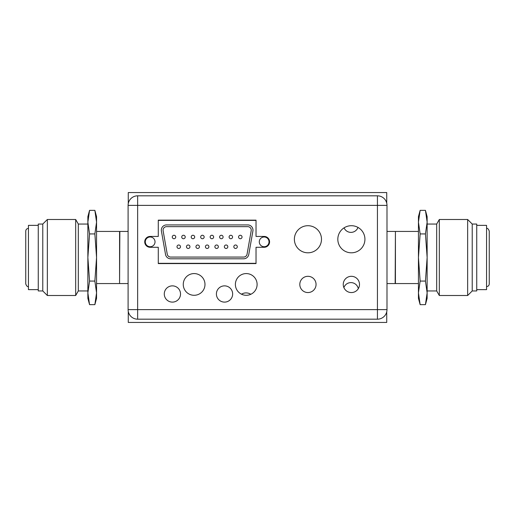<?xml version="1.0" encoding="UTF-8"?>
<svg xmlns="http://www.w3.org/2000/svg" width="515" height="515" viewBox="0 0 515 515"><rect width="100%" height="100%" fill="white"/><g stroke="black" fill="none" stroke-linecap="round" stroke-linejoin="round"><path stroke-width="0.77" d="M128.267 203.56L128.267 192.559L386.733 192.559L386.733 203.155M386.733 311.845L386.733 322.442L128.267 322.442L128.267 311.44M250.799 294.29A8.729 8.729 0 0 0 241.496 294.2M240.569 220.143A8.729 8.729 0 0 0 240.904 220.401M251.243 220.401A8.729 8.729 0 0 0 251.584 220.143M344.065 227.842A7.474 7.474 0 0 0 357.977 227.424M358.286 288.703A7.474 7.474 0 0 0 343.891 287.595M94.863 210.352L96.556 216.667L96.556 222.139L94.863 233.926L96.556 257.5L94.863 281.074L96.556 292.861L96.556 298.333L94.863 304.648L96.556 292.861L96.556 222.139L94.863 210.352L89.559 210.352L87.865 222.139L87.865 216.667L89.559 210.352M96.389 296.434L96.337 296.955M95.906 300.007L94.863 304.648L89.559 304.648L87.865 292.861L89.559 281.074L87.865 257.5L89.559 233.926L87.865 222.139L87.865 298.333L89.559 304.648L88.522 300.007M94.863 281.074L89.559 281.074M94.863 233.926L89.559 233.926M88.033 296.434L88.084 296.955M87.865 224.051L78.312 224.051L78.312 290.949L87.865 290.949M78.312 290.949L75.679 295.507L75.679 219.493L78.312 224.051M42.777 224.051L42.777 290.949L38.258 290.949L38.258 224.051L42.777 224.051L47.341 219.493L47.341 295.507L75.679 295.507M38.258 225.358L28.441 225.358L28.441 289.642L38.258 289.642M96.556 231.435L119.577 231.435L119.577 283.565L96.556 283.565M420.137 304.648L418.444 298.333L418.444 292.861L420.137 281.074L418.444 257.5L420.137 233.926L418.444 222.139L418.444 216.667L420.137 210.352L418.444 222.139L418.444 292.861L420.137 304.648L425.442 304.648L427.135 292.861L427.135 298.333L425.442 304.648M418.611 218.566L418.663 218.045M419.094 214.993L420.137 210.352L425.442 210.352L427.135 222.139L425.442 233.926L427.135 257.5L425.442 281.074L427.135 292.861L427.135 216.667L425.442 210.352L426.478 214.993M420.137 233.926L425.442 233.926M420.137 281.074L425.442 281.074M426.967 218.566L426.916 218.045M427.135 290.949L436.688 290.949L436.688 224.051L427.135 224.051M436.688 224.051L439.321 219.493L439.321 295.507L436.688 290.949M472.223 290.949L472.223 224.051L476.742 224.051L476.742 290.949L472.223 290.949L467.659 295.507L467.659 219.493L439.321 219.493M476.742 289.642L486.559 289.642L486.559 225.358L476.742 225.358M418.444 283.565L395.423 283.565L395.423 231.435L418.444 231.435M137.653 195.816A9.56 9.56 0 0 0 128.093 205.376L137.653 205.376L137.653 195.816L377.437 195.816L377.437 205.376L386.99 205.376A9.56 9.56 0 0 0 377.437 195.816M377.437 319.184L137.653 319.184L137.653 309.624L377.437 309.624L377.437 319.184A9.56 9.56 0 0 0 386.99 309.624L377.437 309.624L377.437 205.376L137.653 205.376L137.653 309.624L128.093 309.624L128.093 205.376M386.99 309.624L386.99 205.376M364.929 239.256A13.551 13.551 0 0 0 351.372 225.705A13.551 13.551 0 0 0 337.821 239.256A13.551 13.551 0 0 0 351.372 252.807A13.551 13.551 0 0 0 364.929 239.256M321.489 239.256A13.551 13.551 0 0 0 307.931 225.705A13.551 13.551 0 0 0 294.38 239.256A13.551 13.551 0 0 0 307.931 252.807A13.551 13.551 0 0 0 321.489 239.256M316.055 284.435A8.124 8.124 0 0 0 307.931 276.31A8.124 8.124 0 0 0 299.807 284.435A8.124 8.124 0 0 0 307.931 292.559A8.124 8.124 0 0 0 316.055 284.435M359.496 284.435A8.124 8.124 0 0 0 351.372 276.31A8.124 8.124 0 0 0 343.248 284.435A8.124 8.124 0 0 0 351.372 292.559A8.124 8.124 0 0 0 359.496 284.435M257.107 284.435A10.86 10.86 0 0 0 246.247 273.574A10.86 10.86 0 0 0 235.387 284.435A10.86 10.86 0 0 0 246.247 295.295A10.86 10.86 0 0 0 257.107 284.435M204.983 284.435A10.86 10.86 0 0 0 194.123 273.574A10.86 10.86 0 0 0 183.263 284.435A10.86 10.86 0 0 0 194.123 295.295A10.86 10.86 0 0 0 204.983 284.435M232.651 293.988A8.124 8.124 0 0 0 224.527 285.864A8.124 8.124 0 0 0 216.403 293.988A8.124 8.124 0 0 0 224.527 302.112A8.124 8.124 0 0 0 232.651 293.988M180.527 293.988A8.124 8.124 0 0 0 172.403 285.864A8.124 8.124 0 0 0 164.279 293.988A8.124 8.124 0 0 0 172.403 302.112A8.124 8.124 0 0 0 180.527 293.988M158.285 263.583L256.026 263.583L256.026 247.29L264.144 247.29A5.427 5.427 0 0 0 269.577 241.863A5.427 5.427 0 0 0 264.144 236.43L256.026 236.43L256.026 220.143L158.285 220.143L158.285 236.43L150.161 236.43A5.427 5.427 0 0 0 144.728 241.863A5.427 5.427 0 0 0 150.161 247.29L158.285 247.29L158.285 263.583M128.093 309.624A9.56 9.56 0 0 0 137.653 319.184A9.56 9.56 0 0 1 128.093 309.624M158.285 220.401L256.026 220.401M158.285 263.32L256.026 263.32M264.144 236.997A4.867 4.867 0 0 1 269.01 241.863A4.867 4.867 0 0 1 264.144 246.73A4.867 4.867 0 0 1 259.283 241.863A4.867 4.867 0 0 1 264.144 236.997M150.161 236.997A4.867 4.867 0 0 1 155.028 241.863A4.867 4.867 0 0 1 150.161 246.73A4.867 4.867 0 0 1 145.294 241.863A4.867 4.867 0 0 1 150.161 236.997M242.037 236.997A1.738 1.738 0 0 0 240.299 235.258A1.738 1.738 0 0 0 238.561 236.997A1.738 1.738 0 0 0 240.299 238.735A1.738 1.738 0 0 0 242.037 236.997M232.568 236.997A1.738 1.738 0 0 0 230.829 235.258A1.738 1.738 0 0 0 229.091 236.997A1.738 1.738 0 0 0 230.829 238.735A1.738 1.738 0 0 0 232.568 236.997M223.098 236.997A1.738 1.738 0 0 0 221.36 235.258A1.738 1.738 0 0 0 219.622 236.997A1.738 1.738 0 0 0 221.36 238.735A1.738 1.738 0 0 0 223.098 236.997M213.628 236.997A1.738 1.738 0 0 0 211.89 235.258A1.738 1.738 0 0 0 210.152 236.997A1.738 1.738 0 0 0 211.89 238.735A1.738 1.738 0 0 0 213.628 236.997M204.159 236.997A1.738 1.738 0 0 0 202.421 235.258A1.738 1.738 0 0 0 200.683 236.997A1.738 1.738 0 0 0 202.421 238.735A1.738 1.738 0 0 0 204.159 236.997M194.689 236.997A1.738 1.738 0 0 0 192.951 235.258A1.738 1.738 0 0 0 191.213 236.997A1.738 1.738 0 0 0 192.951 238.735A1.738 1.738 0 0 0 194.689 236.997M185.22 236.997A1.738 1.738 0 0 0 183.482 235.258A1.738 1.738 0 0 0 181.744 236.997A1.738 1.738 0 0 0 183.482 238.735A1.738 1.738 0 0 0 185.22 236.997M237.299 246.73A1.738 1.738 0 0 0 235.561 244.992A1.738 1.738 0 0 0 233.823 246.73A1.738 1.738 0 0 0 235.561 248.462A1.738 1.738 0 0 0 237.299 246.73M227.83 246.73A1.738 1.738 0 0 0 226.091 244.992A1.738 1.738 0 0 0 224.353 246.73A1.738 1.738 0 0 0 226.091 248.462A1.738 1.738 0 0 0 227.83 246.73M218.36 246.73A1.738 1.738 0 0 0 216.622 244.992A1.738 1.738 0 0 0 214.884 246.73A1.738 1.738 0 0 0 216.622 248.462A1.738 1.738 0 0 0 218.36 246.73M208.89 246.73A1.738 1.738 0 0 0 207.152 244.992A1.738 1.738 0 0 0 205.414 246.73A1.738 1.738 0 0 0 207.152 248.462A1.738 1.738 0 0 0 208.89 246.73M199.421 246.73A1.738 1.738 0 0 0 197.683 244.992A1.738 1.738 0 0 0 195.945 246.73A1.738 1.738 0 0 0 197.683 248.462A1.738 1.738 0 0 0 199.421 246.73M189.951 246.73A1.738 1.738 0 0 0 188.213 244.992A1.738 1.738 0 0 0 186.475 246.73A1.738 1.738 0 0 0 188.213 248.462A1.738 1.738 0 0 0 189.951 246.73M166.538 224.92A5.214 5.214 0 0 0 161.401 231.035L165.54 254.494A5.214 5.214 0 0 0 170.671 258.8L243.634 258.8A5.214 5.214 0 0 0 248.764 254.494L252.904 231.035A5.214 5.214 0 0 0 247.767 224.92L166.538 224.92M166.538 226.658L247.767 226.658A3.476 3.476 0 0 1 251.191 230.739L247.058 254.191A3.476 3.476 0 0 1 243.634 257.069L170.671 257.069A3.476 3.476 0 0 1 167.253 254.191L163.113 230.739A3.476 3.476 0 0 1 166.538 226.658M180.482 246.73A1.738 1.738 0 0 0 178.744 244.992A1.738 1.738 0 0 0 177.006 246.73A1.738 1.738 0 0 0 178.744 248.462A1.738 1.738 0 0 0 180.482 246.73M175.744 236.997A1.738 1.738 0 0 0 174.012 235.258A1.738 1.738 0 0 0 172.274 236.997A1.738 1.738 0 0 0 174.012 238.735A1.738 1.738 0 0 0 175.744 236.997M386.99 283.565L395.16 283.565L395.423 231.699M128.093 231.435L119.841 231.435L119.577 283.302M386.99 231.435L395.16 231.435M128.093 283.565L119.841 283.565M47.341 219.493L75.679 219.493M42.777 290.949L47.341 295.507M28.441 286.604C27.507 286.99 26.606 286.095 25.75 283.913L25.75 231.087C25.911 229.452 26.806 228.557 28.441 228.396M467.659 295.507L439.321 295.507M472.223 224.051L467.659 219.493M486.559 228.396C487.493 228.01 488.394 228.905 489.25 231.087L489.25 283.913C489.089 285.548 488.194 286.443 486.559 286.604"/></g></svg>
